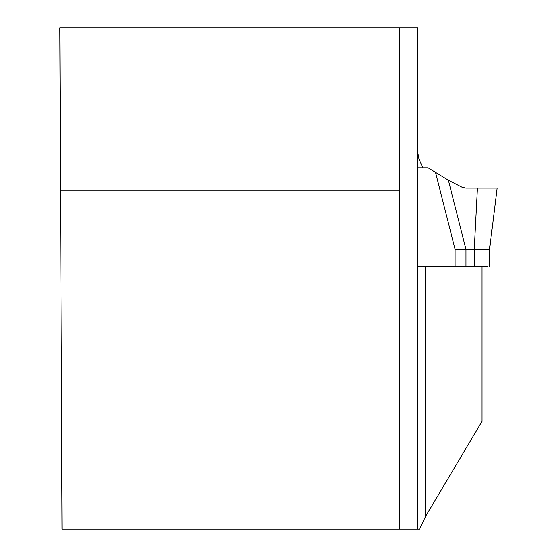 <?xml version="1.0" encoding="UTF-8"?>
<svg xmlns="http://www.w3.org/2000/svg" width="557" height="557" viewBox="0 0 557 557"><rect width="100%" height="100%" fill="white"/><g stroke="black" fill="none" stroke-linecap="round" stroke-linejoin="round"><path stroke-width="0.84" d="M425.604 266.427L425.604 516.395L419.581 529.15L417.611 529.15L417.611 266.427L465.951 266.427M425.604 516.395L482.007 421.336L482.007 266.469M59.905 27.85L417.611 27.85L417.611 529.15L62.092 529.15L59.905 27.85M417.611 167.796L417.611 151.441L418.968 158.961L422.902 167.796L417.611 167.796M399.501 27.85L399.501 529.15M399.501 190.264L60.609 190.264M422.902 167.796L428.082 167.796L448.399 180.273L465.951 249.411L455.083 249.411L435.651 172.844M455.083 266.462L474.223 266.469L474.223 249.418L489.575 249.418L497.095 188.127L465.729 188.127L461.976 187.236L448.399 180.273M477.405 188.127L474.223 249.418L465.951 249.411L465.951 266.462M474.223 266.469L487.897 266.469M497.095 188.127L465.729 188.127M399.501 165.986L60.504 165.986M455.083 266.427L455.083 249.411M489.575 249.418L489.575 266.469"/></g></svg>
